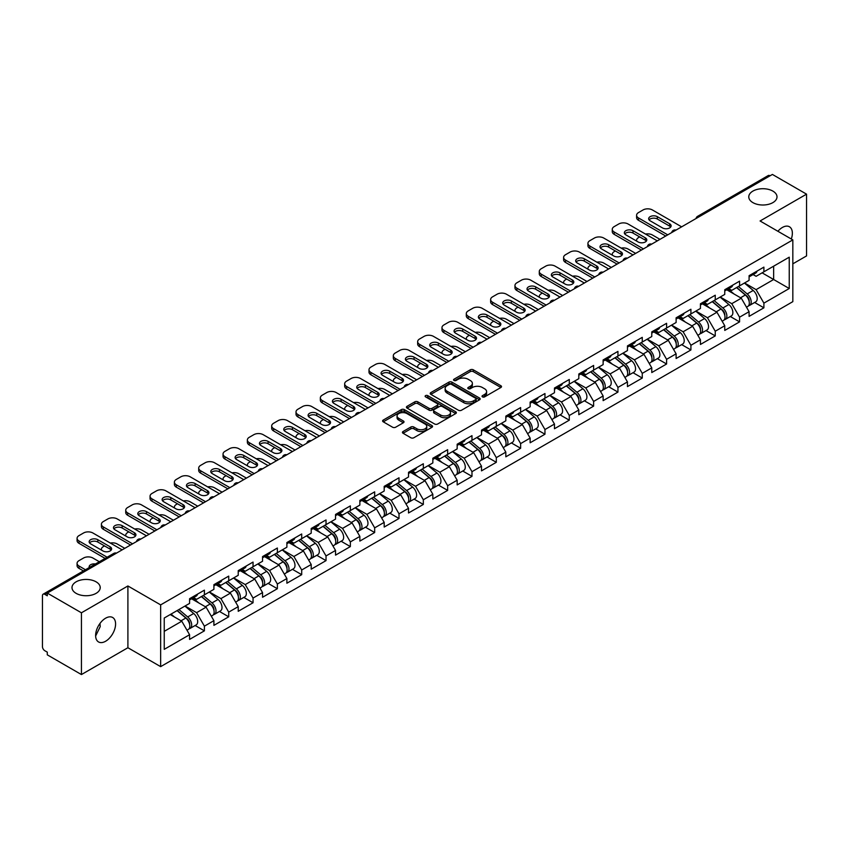 <?xml version="1.0" encoding="UTF-8"?>
<svg xmlns="http://www.w3.org/2000/svg" width="849" height="849" viewBox="0 0 849 849"><rect width="100%" height="100%" fill="white"/><g stroke="black" fill="none" stroke-linecap="round" stroke-linejoin="round"><path stroke-width="1.27" d="M752.904 202.624A14.115 8.15 180 0 1 748.776 196.862A14.115 8.15 180 0 1 757.488 189.327A14.115 8.15 180 0 1 772.866 191.099A14.115 8.15 180 0 1 777.005 196.862A14.115 8.15 180 0 1 768.292 204.386A14.115 8.15 180 0 1 752.904 202.624M76.134 593.355A14.115 8.15 180 0 1 71.995 587.593A14.115 8.15 180 0 1 80.708 580.058A14.115 8.15 180 0 1 96.096 581.83A14.115 8.15 180 0 1 100.224 587.593A14.115 8.15 180 0 1 91.512 595.117A14.115 8.15 180 0 1 76.134 593.355M482.476 396.886A1.518 0.87 0 0 0 484.62 396.886L500.878 387.494A2.165 1.252 0 0 0 501.515 386.613A2.165 1.252 0 0 0 500.878 385.733L473.328 369.824A2.165 1.252 0 0 0 470.272 369.824L454.003 379.216A1.518 0.87 0 0 0 453.557 379.832A1.518 0.87 0 0 0 454.003 380.448A1.518 0.87 0 0 0 456.146 380.448L458.248 379.238A6.93 4.001 0 0 1 468.054 379.238L470.346 380.564A6.93 4.001 0 0 1 472.373 383.387A6.93 4.001 0 0 1 470.346 386.221L468.245 387.431A1.518 0.87 0 0 0 467.799 388.046A1.518 0.87 0 0 0 468.245 388.672A1.518 0.87 0 0 0 470.378 388.672L472.49 387.452A6.93 4.001 0 0 1 482.285 387.452L484.577 388.778A6.93 4.001 0 0 1 486.604 391.601A6.93 4.001 0 0 1 484.577 394.435L482.476 395.645A1.518 0.87 0 0 0 482.03 396.271A1.518 0.87 0 0 0 482.476 396.886L482.476 395.645M99.98 623.453L100.224 626.615L95.64 635.997M105.605 618.199A14.115 8.15 -60 0 1 112.662 617.499A14.115 8.15 -60 0 1 114.827 628.812A14.115 8.15 -60 0 1 105.605 641.25A14.115 8.15 -60 0 1 98.548 641.95A14.115 8.15 -60 0 1 96.383 630.637A14.115 8.15 -60 0 1 105.605 618.199M777.907 231.278A14.115 8.15 -60 0 1 782.375 227.468A14.115 8.15 -60 0 1 789.432 226.768A14.115 8.15 -60 0 1 791.3 239.015M403.073 431.504A2.165 1.252 0 0 0 402.437 432.385A2.165 1.252 0 0 0 403.073 433.277L410.799 437.734A2.165 1.252 0 0 0 413.866 437.734L431.929 427.312A2.165 1.252 0 0 0 432.555 426.421A2.165 1.252 0 0 0 431.929 425.54L404.379 409.632A2.165 1.252 0 0 0 401.312 409.632L383.249 420.064A2.165 1.252 0 0 0 382.612 420.945A2.165 1.252 0 0 0 383.249 421.826L392.588 427.217A2.165 1.252 0 0 0 395.645 427.217L403.381 422.76A2.165 1.252 0 0 0 404.018 421.868A2.165 1.252 0 0 0 403.381 420.987L398.754 418.313A5.794 3.343 0 0 1 397.056 415.957A5.794 3.343 0 0 1 400.632 412.869A5.794 3.343 0 0 1 406.936 413.59L425.073 424.065A5.794 3.343 0 0 1 426.771 426.421A5.794 3.343 0 0 1 423.195 429.509A5.794 3.343 0 0 1 416.891 428.787L413.866 427.047A2.165 1.252 0 0 0 410.799 427.047L403.073 431.504L403.073 433.277M127.902 585.969L81.43 612.798L47.289 593.08L772.399 174.438L806.55 194.156L760.078 220.984L792.828 239.896L160.652 604.881L127.902 585.969L127.902 647.734L160.652 666.635L160.652 604.881M458.407 410.247A2.165 1.252 0 0 0 461.463 410.247L479.526 399.826A2.165 1.252 0 0 0 480.163 398.945A2.165 1.252 0 0 0 479.526 398.054L451.976 382.146A2.165 1.252 0 0 0 448.919 382.146L430.857 392.578A2.165 1.252 0 0 0 430.22 393.458A2.165 1.252 0 0 0 430.857 394.35L458.407 410.247M426.177 397.215A1.518 0.87 0 0 1 427.716 397.428L455.701 413.58L437.67 423.991A2.165 1.252 0 0 1 434.603 423.991L407.053 408.082L407.053 406.321A2.165 1.252 0 0 0 406.416 407.202A2.165 1.252 0 0 0 407.053 408.082M407.053 406.321L414.779 401.853A2.165 1.252 0 0 1 417.846 401.853L429.021 408.305A2.165 1.252 0 0 0 432.077 408.305L437.203 405.344A2.165 1.252 0 0 0 437.84 404.464A2.165 1.252 0 0 0 437.203 403.583L425.572 396.865A1.518 0.87 0 0 1 425.126 396.25A1.518 0.87 0 0 1 426.06 395.432A1.518 0.87 0 0 1 427.716 395.623L455.722 411.797A2.165 1.252 0 0 1 456.359 412.678A2.165 1.252 0 0 1 455.722 413.569L455.722 411.797M160.652 666.635L792.828 301.65L792.828 239.896M195.143 625.511L204.397 630.849L204.397 626.169L196.597 612.66L185.061 606.006M204.397 630.849L189.582 639.403L189.582 634.723L164.239 649.347L164.239 618.019L189.582 603.395L189.582 598.704L204.397 590.151L204.397 594.841L213.906 589.344L213.906 584.664L228.721 576.11L228.721 580.79L238.229 575.304L238.229 570.624L253.044 562.07L253.044 566.75L262.553 561.253L262.553 556.573L277.368 548.019L277.368 552.699L286.888 547.212L286.888 542.532L301.703 533.979L301.703 538.659L311.212 533.161L311.212 528.481L326.027 519.928L326.027 524.618L335.535 519.121L335.535 514.441L350.35 505.887L350.35 510.567L359.859 505.081L359.859 500.401L374.674 491.847L374.674 496.527L384.194 491.03L384.194 486.35L399.009 477.796L399.009 482.476L408.518 476.989L408.518 472.309L423.333 463.756L423.333 468.436L432.841 462.938L432.841 458.258L447.656 449.705L447.656 454.385L457.165 448.898L457.165 444.218L471.98 435.664L471.98 440.344L481.5 434.858L481.5 430.167L496.315 421.624L496.315 426.304L505.824 420.807L505.824 416.127L520.639 407.573L520.639 412.253L530.147 406.767L530.147 402.086L544.962 393.533L544.962 398.213L554.471 392.716L554.471 388.035L569.286 379.482L569.286 384.162L578.806 378.675L578.806 373.995L593.621 365.441L593.621 370.122L603.13 364.624L603.13 359.944L617.945 351.39L617.945 356.081L627.453 350.584L627.453 345.904L642.269 337.35L642.269 342.03L651.777 336.544L651.777 331.863L666.592 323.31L666.592 327.99L676.112 322.493L676.112 317.813L690.916 309.259L690.916 313.939L700.436 308.452L700.436 303.772L715.251 295.219L715.251 299.899L724.759 294.401L724.759 289.721L739.575 281.168L739.575 285.848L749.083 280.361L749.083 275.681L763.898 267.127L763.898 271.807L789.241 257.183L789.241 288.511L763.898 303.135L756.109 289.636L744.562 282.972M754.644 302.477L763.898 307.816L763.898 303.135M763.898 307.816L749.083 316.369L749.083 311.689L739.575 317.186L731.774 303.677L720.239 297.012M730.32 316.528L739.575 321.867L739.575 317.186M739.575 321.867L724.759 330.42L724.759 325.74L715.251 331.227L707.45 317.728L695.915 311.063M705.997 330.569L715.251 335.907L715.251 331.227M715.251 335.907L700.436 344.461L700.436 339.78L690.916 345.278L683.127 331.768L671.58 325.103M681.673 344.609L690.916 349.958L690.916 345.278M690.916 349.958L676.112 358.511L676.112 353.831L666.592 359.318L658.803 345.808L647.256 339.154M657.338 358.66L666.592 363.998L666.592 359.318M666.592 363.998L651.777 372.552L651.777 367.872L642.269 373.358L634.468 359.859L622.933 353.195M633.014 372.7L642.269 378.049L642.269 373.358M642.269 378.049L627.453 386.603L627.453 381.912L617.945 387.409L610.144 373.9L598.609 367.246M608.691 386.751L617.945 392.089L617.945 387.409M617.945 392.089L603.13 400.643L603.13 395.963L593.621 401.45L585.821 387.951L574.274 381.286M584.367 400.792L593.621 406.13L593.621 401.45M593.621 406.13L578.806 414.683L578.806 410.003L569.286 415.501L561.497 401.991L549.95 395.326M560.032 414.832L569.286 420.181L569.286 415.501M569.286 420.181L554.471 428.734L554.471 424.054L544.962 429.541L537.162 416.042L525.627 409.377M535.708 428.883L544.962 434.221L544.962 429.541M544.962 434.221L530.147 442.775L530.147 438.095L520.639 443.592L512.838 430.082L501.303 423.418M511.385 442.923L520.639 448.272L520.639 443.592M520.639 448.272L505.824 456.826L505.824 452.135L496.315 457.632L488.515 444.123L476.968 437.468M487.061 456.974L496.315 462.312L496.315 457.632M496.315 462.312L481.5 470.866L481.5 466.186L471.98 471.673L464.191 458.173L452.644 451.509M462.726 471.015L471.98 476.353L471.98 471.673M471.98 476.353L457.165 484.906L457.165 480.226L447.656 485.724L439.856 472.214L428.321 465.549M438.402 485.066L447.656 490.404L447.656 485.724M447.656 490.404L432.841 498.957L432.841 494.277L423.333 499.764L415.532 486.265L403.997 479.6M414.079 499.106L423.333 504.444L423.333 499.764M423.333 504.444L408.518 512.998L408.518 508.318L399.009 513.815L391.209 500.305L379.662 493.64M389.755 513.146L399.009 518.495L399.009 513.815M399.009 518.495L384.194 527.049L384.194 522.368L374.674 527.855L366.885 514.345L355.338 507.691M365.431 527.197L374.674 532.535L374.674 527.855M374.674 532.535L359.859 541.089L359.859 536.409L350.35 541.895L342.55 528.396L331.014 521.732M341.096 541.238L350.35 546.586L350.35 541.895M350.35 546.586L335.535 555.129L335.535 550.449L326.027 555.946L318.226 542.437L306.691 535.783M316.773 555.288L326.027 560.627L326.027 555.946M326.027 560.627L311.212 569.18L311.212 564.5L301.703 569.987L293.903 556.488L282.367 549.823M292.449 569.329L301.703 574.667L301.703 569.987M301.703 574.667L286.888 583.221L286.888 578.54L277.368 584.038L269.579 570.528L258.032 563.863M268.125 583.369L277.368 588.718L277.368 584.038M277.368 588.718L262.553 597.271L262.553 592.591L253.044 598.078L245.244 584.579L233.708 577.914M243.79 597.42L253.044 602.758L253.044 598.078M253.044 602.758L238.229 611.312L238.229 606.632L228.721 612.118L220.92 598.619L209.385 591.955M219.467 611.46L228.721 616.809L228.721 612.118M228.721 616.809L213.906 625.363L213.906 620.672L204.397 626.169M193.583 597.6L196.597 599.341L204.397 594.841M196.597 612.66L206.105 607.173L191.556 598.768M213.906 620.672L206.105 607.173M217.906 583.55L220.92 585.29L228.721 580.79M220.92 598.619L230.429 593.122L215.879 584.728M238.229 606.632L230.429 593.122M242.23 569.509L245.244 571.25L253.044 566.75M245.244 584.579L254.764 579.082L240.203 570.677M262.553 592.591L254.764 579.082M266.565 555.469L269.579 557.209L277.368 552.699M269.579 570.528L279.088 565.041L264.538 556.636M286.888 578.54L279.088 565.041M290.889 541.418L293.903 543.158L301.703 538.659M293.903 556.488L303.411 550.99L288.862 542.585M311.212 564.5L303.411 550.99M315.212 527.378L318.226 529.118L326.027 524.618M318.226 542.437L327.735 536.95L313.185 528.545M335.535 550.449L327.735 536.95M339.536 513.327L342.55 515.067L350.35 510.567M342.55 528.396L352.07 522.899L337.509 514.505M359.859 536.409L352.07 522.899M363.871 499.286L366.885 501.027L374.674 496.527M366.885 514.345L376.394 508.859L361.844 500.454M384.194 522.368L376.394 508.859M388.195 485.235L391.209 486.976L399.009 482.476M391.209 500.305L400.717 494.818L386.168 486.413M408.518 508.318L400.717 494.818M412.518 471.195L415.532 472.935L423.333 468.436M415.532 486.265L425.041 480.767L410.492 472.362M432.841 494.277L425.041 480.767M436.842 457.155L439.856 458.895L447.656 454.385M439.856 472.214L449.376 466.727L434.815 458.322M457.165 480.226L449.376 466.727M461.177 443.104L464.191 444.844L471.98 440.344M464.191 458.173L473.7 452.676L459.15 444.282M481.5 466.186L473.7 452.676M485.501 429.063L488.515 430.804L496.315 426.304M488.515 444.123L498.023 438.636L483.474 430.231M505.824 452.135L498.023 438.636M509.825 415.012L512.838 416.753L520.639 412.253M512.838 430.082L522.347 424.585L507.798 416.19M530.147 438.095L522.347 424.585M534.148 400.972L537.162 402.713L544.962 398.213M537.162 416.042L546.682 410.545L532.121 402.139M554.471 424.054L546.682 410.545M558.483 386.932L561.497 388.672L569.286 384.162M561.497 401.991L571.006 396.504L556.445 388.099M578.806 410.003L571.006 396.504M582.807 372.881L585.821 374.621L593.621 370.122M585.821 387.951L595.329 382.453L580.78 374.048M603.13 395.963L595.329 382.453M607.131 358.84L610.144 360.581L617.945 356.081M610.144 373.9L619.653 368.413L605.104 360.008M627.453 381.912L619.653 368.413M631.454 344.79L634.468 346.53L642.269 342.03M634.468 359.859L643.988 354.362L629.427 345.968M651.777 367.872L643.988 354.362M655.789 330.749L658.803 332.49L666.592 327.99M658.803 345.808L668.312 340.322L653.751 331.917M676.112 353.831L668.312 340.322M680.113 316.709L683.127 318.449L690.916 313.939M683.127 331.768L692.635 326.281L678.086 317.876M700.436 339.78L692.635 326.281M704.437 302.658L707.45 304.398L715.251 299.899M707.45 317.728L716.959 312.23L702.41 303.825M724.759 325.74L716.959 312.23M728.76 288.618L731.774 290.358L739.575 285.848M731.774 303.677L741.294 298.19L726.733 289.785M749.083 311.689L741.294 298.19M770.064 175.785L699.417 216.569M698.419 217.153A3.311 1.91 120 0 1 699.268 216.484A3.311 1.91 60 0 0 697.613 216.325L768.249 175.541A3.311 1.91 60 0 1 769.905 175.701M753.084 274.567L756.109 276.307L763.898 271.807M756.109 289.636L773.651 279.501L773.651 266.183L789.241 257.183M762.105 272.847L789.241 288.511M792.828 263.837L806.55 255.92L806.55 194.156M81.43 612.798L81.43 674.562L47.289 654.844L47.289 652.138L44.785 650.705A3.311 1.91 -120 0 1 42.45 646.651L42.45 595.69A3.311 1.91 -120 0 1 43.14 594.183A3.311 1.91 -120 0 1 44.785 594.342L47.289 595.786L47.289 593.08M81.43 674.562L127.902 647.734M164.239 631.348L181.782 621.213L170.246 614.559M189.582 634.723L181.782 621.213M483.081 397.099L484.577 396.239A6.93 4.001 0 0 0 486.604 393.405L486.604 391.601M472.373 383.387L472.373 385.191A6.93 4.001 0 0 1 470.346 388.014L468.85 388.884M500.878 385.733L500.878 387.494L473.328 371.629A2.165 1.252 0 0 0 470.272 371.629L454.608 380.66M479.526 398.054L479.526 399.826L451.976 383.95A2.165 1.252 0 0 0 448.919 383.95L430.878 394.361L430.857 392.578M475.705 399.561A1.518 0.87 0 0 0 476.151 398.945A1.518 0.87 0 0 0 475.705 398.319L451.519 384.364A1.518 0.87 0 0 0 449.376 384.364L447.158 385.637A6.93 4.001 0 0 0 445.131 388.471A6.93 4.001 0 0 0 447.158 391.293L463.681 400.845A6.93 4.001 0 0 0 473.487 400.845L475.705 399.561L475.705 401.365A1.518 0.87 0 0 0 476.151 400.739L476.151 398.945M445.131 388.471L445.131 390.275A6.93 4.001 0 0 0 447.158 393.098L447.158 391.293M475.705 401.365L473.487 402.638A6.93 4.001 0 0 1 463.681 402.638L447.158 393.098M407.085 408.104L414.779 403.657L414.779 401.853M437.84 404.464L437.84 406.268A2.165 1.252 0 0 1 437.203 407.149L432.077 410.109A2.165 1.252 0 0 1 429.021 410.109L417.846 403.657A2.165 1.252 0 0 0 414.779 403.657M440.61 415.002A5.794 3.343 0 0 0 446.924 415.723A5.794 3.343 0 0 0 450.501 412.635A5.794 3.343 0 0 0 448.803 410.279L442.414 406.586A2.165 1.252 0 0 0 439.347 406.586L434.221 409.547A2.165 1.252 0 0 0 433.584 410.428A2.165 1.252 0 0 0 434.221 411.309L440.61 415.002L440.61 416.806A5.794 3.343 0 0 0 446.924 417.528A5.794 3.343 0 0 0 450.501 414.439L450.501 412.635M433.584 410.428L433.584 412.232A2.165 1.252 0 0 0 434.221 413.113L434.221 411.309M440.61 416.806L434.221 413.113M426.771 426.421L426.771 428.225A5.794 3.343 0 0 1 423.195 431.313A5.794 3.343 0 0 1 416.891 430.592L413.866 428.841A2.165 1.252 0 0 0 410.799 428.841L403.105 433.287M397.056 415.957L397.056 417.75A5.794 3.343 0 0 0 398.754 420.117L398.754 418.313M403.349 422.77L398.754 420.117M431.897 427.323L404.379 411.436A2.165 1.252 0 0 0 401.312 411.436L383.281 421.847L383.249 420.064M747.226 296.397L746.144 295.77M748.627 305.672A7.28 4.203 -120 0 0 749.688 305.343A7.28 4.203 -120 0 0 750.994 300.259A7.28 4.203 -120 0 0 747.205 293.924L738.428 286.516M749.688 305.343L755.684 301.883A7.28 4.203 -120 0 0 757 296.789A7.28 4.203 -120 0 0 753.201 290.454L744.424 283.046M736.73 287.493L746.749 295.94A4.415 2.547 60 0 1 749.126 301.374M659.97 239.354L652.403 234.982A6.612 3.821 0 0 0 645.537 234.08M639.7 236.924L638.522 237.593A6.612 3.821 0 0 0 636.591 240.299A6.612 3.821 0 0 0 636.761 241.169M746.483 307.189L747.81 306.425A7.28 4.203 -120 0 0 749.126 301.342A7.28 4.203 -120 0 0 745.326 294.996L736.55 287.599M734.024 293.987L728.102 289M649.082 219.902A5.073 2.929 180 0 1 657.317 219.01L669.638 226.121A5.073 2.929 180 0 1 670.699 227.023M665.733 236.022L638.522 220.315A6.612 3.821 180 0 1 636.591 217.609L636.591 215.264A6.612 3.821 0 0 0 638.522 217.97L638.522 220.315M751.036 274.556A7.28 4.203 60 0 1 749.688 276.53A7.28 4.203 60 0 1 749.083 276.785M757.043 271.086A7.28 4.203 60 0 1 755.684 273.07L749.688 276.53M636.591 215.264A6.612 3.821 0 0 1 638.522 212.568L643.043 209.958A6.612 3.821 0 0 1 652.403 209.958L681.641 226.842M667.76 234.855L638.522 217.97M657.317 216.665L669.638 223.775A5.073 2.929 180 0 1 671.124 225.845A5.073 2.929 180 0 1 667.993 228.551A5.073 2.929 180 0 1 662.464 227.914L650.143 220.804A5.073 2.929 180 0 1 648.657 218.734A5.073 2.929 180 0 1 651.788 216.028A5.073 2.929 180 0 1 657.317 216.665L657.317 219.01M722.902 310.437L721.809 309.811M724.303 319.723A7.28 4.203 -120 0 0 725.354 319.394A7.28 4.203 -120 0 0 726.67 314.3A7.28 4.203 -120 0 0 722.881 307.964L714.105 300.557M725.354 319.394L731.36 315.924A7.28 4.203 -120 0 0 732.666 310.84A7.28 4.203 -120 0 0 728.877 304.494L720.101 297.097M712.407 301.533L722.425 309.981A4.415 2.547 60 0 1 724.802 315.414M635.636 253.395L628.08 249.033A6.612 3.821 0 0 0 621.213 248.131M615.366 250.964L614.198 251.644A6.612 3.821 0 0 0 612.267 254.339A6.612 3.821 0 0 0 612.437 255.22M722.159 321.24L723.486 320.466A7.28 4.203 -120 0 0 724.791 315.382A7.28 4.203 -120 0 0 721.003 309.047L712.226 301.639M709.7 308.038L703.779 303.04M698.578 324.488L697.485 323.851M699.969 333.763A7.28 4.203 -120 0 0 701.03 333.434A7.28 4.203 -120 0 0 702.335 328.351A7.28 4.203 -120 0 0 698.547 322.015L689.77 314.608M701.03 333.434L707.037 329.964A7.28 4.203 -120 0 0 708.342 324.88A7.28 4.203 -120 0 0 704.553 318.545L695.777 311.137M688.083 315.584L698.09 324.031A4.415 2.547 60 0 1 700.478 329.465M611.312 267.446L603.756 263.073A6.612 3.821 0 0 0 596.889 262.171M591.042 265.015L589.875 265.684A6.612 3.821 0 0 0 587.933 268.39A6.612 3.821 0 0 0 588.113 269.26M697.836 335.281L699.162 334.517A7.28 4.203 -120 0 0 700.467 329.433A7.28 4.203 -120 0 0 696.679 323.087L687.902 315.69M685.376 322.079L679.444 317.08M674.255 338.528L673.161 337.902M675.645 347.803A7.28 4.203 -120 0 0 676.706 347.474A7.28 4.203 -120 0 0 678.011 342.391A7.28 4.203 -120 0 0 674.223 336.055L665.446 328.648M676.706 347.474L682.713 344.015A7.28 4.203 -120 0 0 684.018 338.931A7.28 4.203 -120 0 0 680.229 332.585L671.453 325.188M663.759 329.624L673.766 338.072A4.415 2.547 60 0 1 676.144 343.505M586.988 281.486L579.421 277.124A6.612 3.821 0 0 0 572.555 276.212M566.718 279.056L565.551 279.735A6.612 3.821 0 0 0 563.609 282.43A6.612 3.821 0 0 0 563.789 283.301M673.512 349.321L674.838 348.557A7.28 4.203 -120 0 0 676.144 343.474A7.28 4.203 -120 0 0 672.355 337.138L663.578 329.73M661.042 336.13L655.12 331.131M649.92 352.579L648.838 351.942M651.321 361.854A7.28 4.203 -120 0 0 652.382 361.525A7.28 4.203 -120 0 0 653.688 356.442A7.28 4.203 -120 0 0 649.899 350.096L641.122 342.699M652.382 361.525L658.378 358.055A7.28 4.203 -120 0 0 659.694 352.972A7.28 4.203 -120 0 0 655.895 346.636L647.129 339.229M639.424 343.675L649.443 352.112A4.415 2.547 60 0 1 651.82 357.556M562.664 295.526L555.097 291.165A6.612 3.821 0 0 0 548.231 290.262M542.394 293.096L541.216 293.775A6.612 3.821 0 0 0 539.285 296.481A6.612 3.821 0 0 0 539.455 297.352M649.177 363.372L650.504 362.608A7.28 4.203 -120 0 0 651.82 357.525A7.28 4.203 -120 0 0 648.02 351.178L639.244 343.771M636.718 350.17L630.796 345.172M625.596 366.619L624.503 365.993M626.997 375.895A7.28 4.203 -120 0 0 628.048 375.566A7.28 4.203 -120 0 0 629.364 370.482A7.28 4.203 -120 0 0 625.575 364.147L616.799 356.739M628.048 375.566L634.054 372.106A7.28 4.203 -120 0 0 635.36 367.023A7.28 4.203 -120 0 0 631.571 360.676L622.795 353.269M615.101 357.716L625.119 366.163A4.415 2.547 60 0 1 627.496 371.597M538.33 309.577L530.774 305.205A6.612 3.821 0 0 0 523.907 304.303M518.06 307.147L516.892 307.816A6.612 3.821 0 0 0 514.961 310.522A6.612 3.821 0 0 0 515.131 311.392M624.853 377.412L626.18 376.648A7.28 4.203 -120 0 0 627.485 371.565A7.28 4.203 -120 0 0 623.697 365.229L614.92 357.822M612.394 364.221L606.473 359.223M624.758 233.953A5.073 2.929 180 0 1 632.993 233.05L645.314 240.161A5.073 2.929 180 0 1 646.376 241.063M641.409 250.062L614.198 234.356A6.612 3.821 180 0 1 612.267 231.65L612.267 229.315A6.612 3.821 0 0 0 614.198 232.01L614.198 234.356M726.712 288.596A7.28 4.203 60 0 1 725.354 290.581A7.28 4.203 60 0 1 724.759 290.825M732.719 285.126A7.28 4.203 60 0 1 731.36 287.111L725.354 290.581M612.267 229.315A6.612 3.821 0 0 1 614.198 226.609L618.719 223.998A6.612 3.821 0 0 1 628.08 223.998L657.317 240.883M643.436 248.895L614.198 232.01M632.993 230.705L645.314 237.826A5.073 2.929 180 0 1 646.8 239.896A5.073 2.929 180 0 1 643.659 242.602A5.073 2.929 180 0 1 638.14 241.965L625.819 234.855A5.073 2.929 180 0 1 624.333 232.785A5.073 2.929 180 0 1 627.464 230.079A5.073 2.929 180 0 1 632.993 230.705L632.993 233.05M600.423 247.993A5.073 2.929 180 0 1 608.659 247.091L620.98 254.212A5.073 2.929 180 0 1 622.041 255.103M617.085 264.113L589.875 248.396A6.612 3.821 180 0 1 587.933 245.701L587.933 243.355A6.612 3.821 0 0 0 589.875 246.061L589.875 248.396M702.388 302.637A7.28 4.203 60 0 1 701.03 304.621A7.28 4.203 60 0 1 700.436 304.876M708.395 299.177A7.28 4.203 60 0 1 707.037 301.162L701.03 304.621M587.933 243.355A6.612 3.821 0 0 1 589.875 240.66L594.396 238.049A6.612 3.821 0 0 1 603.756 238.049L632.993 254.923M619.112 262.935L589.875 246.061M608.659 244.756L620.98 251.866A5.073 2.929 180 0 1 622.466 253.936A5.073 2.929 180 0 1 619.335 256.642A5.073 2.929 180 0 1 613.806 256.005L601.495 248.895A5.073 2.929 180 0 1 600.01 246.826A5.073 2.929 180 0 1 603.14 244.119A5.073 2.929 180 0 1 608.659 244.756L608.659 247.091M576.1 262.044A5.073 2.929 180 0 1 584.335 261.142L596.656 268.252A5.073 2.929 180 0 1 597.717 269.154M592.761 278.154L565.551 262.447A6.612 3.821 180 0 1 563.609 259.741L563.609 257.406A6.612 3.821 0 0 0 565.551 260.102L565.551 262.447M678.064 316.688A7.28 4.203 60 0 1 676.706 318.672A7.28 4.203 60 0 1 676.112 318.916M684.061 313.217A7.28 4.203 60 0 1 682.713 315.202L676.706 318.672M563.609 257.406A6.612 3.821 0 0 1 565.551 254.7L570.072 252.089A6.612 3.821 0 0 1 579.421 252.089L608.659 268.974M594.788 276.986L565.551 260.102M584.335 258.796L596.656 265.907A5.073 2.929 180 0 1 598.142 267.987A5.073 2.929 180 0 1 595.011 270.682A5.073 2.929 180 0 1 589.482 270.056L577.161 262.935A5.073 2.929 180 0 1 575.675 260.866A5.073 2.929 180 0 1 578.806 258.16A5.073 2.929 180 0 1 584.335 258.796L584.335 261.142M551.776 276.084A5.073 2.929 180 0 1 560.011 275.182L572.332 282.293A5.073 2.929 180 0 1 573.393 283.195M568.427 292.205L541.216 276.487A6.612 3.821 180 0 1 539.285 273.792L539.285 271.447A6.612 3.821 0 0 0 541.216 274.153L541.216 276.487M653.73 330.728A7.28 4.203 60 0 1 652.382 332.712A7.28 4.203 60 0 1 651.777 332.957M659.737 327.268A7.28 4.203 60 0 1 658.378 329.253L652.382 332.712M539.285 271.447A6.612 3.821 0 0 1 541.216 268.751L545.737 266.14A6.612 3.821 0 0 1 555.097 266.14L584.335 283.014M570.454 291.027L541.216 274.153M560.011 272.847L572.332 279.958A5.073 2.929 180 0 1 573.818 282.027A5.073 2.929 180 0 1 570.687 284.733A5.073 2.929 180 0 1 565.158 284.097L552.837 276.986A5.073 2.929 180 0 1 551.351 274.917A5.073 2.929 180 0 1 554.482 272.211A5.073 2.929 180 0 1 560.011 272.847L560.011 275.182M527.452 290.125A5.073 2.929 180 0 1 535.687 289.233L548.008 296.343A5.073 2.929 180 0 1 549.07 297.246M544.103 306.245L516.892 290.538A6.612 3.821 180 0 1 514.961 287.832L514.961 285.497A6.612 3.821 0 0 0 516.892 288.193L516.892 290.538M629.406 344.779A7.28 4.203 60 0 1 628.048 346.763A7.28 4.203 60 0 1 627.453 347.008M635.413 341.309A7.28 4.203 60 0 1 634.054 343.293L628.048 346.763M514.961 285.497A6.612 3.821 0 0 1 516.892 282.791L521.413 280.181A6.612 3.821 0 0 1 530.774 280.181L560.011 297.065M546.13 305.078L516.892 288.193M535.687 286.888L548.008 293.998A5.073 2.929 180 0 1 549.494 296.068A5.073 2.929 180 0 1 546.353 298.774A5.073 2.929 180 0 1 540.834 298.137L528.513 291.027A5.073 2.929 180 0 1 527.027 288.957A5.073 2.929 180 0 1 530.158 286.251A5.073 2.929 180 0 1 535.687 286.888L535.687 289.233M601.272 380.66L600.179 380.034M602.663 389.946A7.28 4.203 -120 0 0 603.724 389.617A7.28 4.203 -120 0 0 605.029 384.533A7.28 4.203 -120 0 0 601.241 378.187L592.464 370.78M603.724 389.617L609.731 386.146A7.28 4.203 -120 0 0 611.036 381.063A7.28 4.203 -120 0 0 607.247 374.727L598.471 367.32M590.777 371.756L600.784 380.203A4.415 2.547 60 0 1 603.172 385.637M514.006 323.618L506.45 319.256A6.612 3.821 0 0 0 499.583 318.354M493.736 321.187L492.569 321.867A6.612 3.821 0 0 0 490.626 324.562A6.612 3.821 0 0 0 490.807 325.443M600.53 391.463L601.856 390.699A7.28 4.203 -120 0 0 603.161 385.605A7.28 4.203 -120 0 0 599.373 379.27L590.596 371.862M588.07 378.261L582.138 373.263M503.117 304.175A5.073 2.929 180 0 1 511.353 303.273L523.674 310.384A5.073 2.929 180 0 1 524.735 311.286M519.779 320.285L492.569 304.579A6.612 3.821 180 0 1 490.626 301.883L490.626 299.538A6.612 3.821 0 0 0 492.569 302.233L492.569 304.579M605.082 358.819A7.28 4.203 60 0 1 603.724 360.804A7.28 4.203 60 0 1 603.13 361.048M611.089 355.36A7.28 4.203 60 0 1 609.731 357.333L603.724 360.804M490.626 299.538A6.612 3.821 0 0 1 492.569 296.832L497.089 294.221A6.612 3.821 0 0 1 506.45 294.221L535.687 311.105M521.806 319.118L492.569 302.233M511.353 300.928L523.674 308.049A5.073 2.929 180 0 1 525.16 310.118A5.073 2.929 180 0 1 522.029 312.825A5.073 2.929 180 0 1 516.5 312.188L504.189 305.078A5.073 2.929 180 0 1 502.704 303.008A5.073 2.929 180 0 1 505.834 300.302A5.073 2.929 180 0 1 511.353 300.928L511.353 303.273M576.949 394.711L575.855 394.074M578.339 403.986A7.28 4.203 -120 0 0 579.4 403.657A7.28 4.203 -120 0 0 580.705 398.574A7.28 4.203 -120 0 0 576.917 392.238L568.14 384.83M579.4 403.657L585.407 400.197A7.28 4.203 -120 0 0 586.712 395.103A7.28 4.203 -120 0 0 582.923 388.768L574.147 381.36M566.453 385.807L576.46 394.254A4.415 2.547 60 0 1 578.838 399.688M489.682 337.669L482.115 333.296A6.612 3.821 0 0 0 475.249 332.394M469.412 335.238L468.245 335.907A6.612 3.821 0 0 0 466.303 338.613A6.612 3.821 0 0 0 466.483 339.483M576.206 405.504L577.532 404.74A7.28 4.203 -120 0 0 578.838 399.656A7.28 4.203 -120 0 0 575.049 393.31L566.272 385.913M563.736 392.302L557.814 387.314M478.794 318.216A5.073 2.929 180 0 1 487.029 317.314L499.35 324.435A5.073 2.929 180 0 1 500.411 325.326M495.455 334.336L468.245 318.619A6.612 3.821 180 0 1 466.303 315.924L466.303 313.578A6.612 3.821 0 0 0 468.245 316.284L468.245 318.619M580.758 372.87A7.28 4.203 60 0 1 579.4 374.844A7.28 4.203 60 0 1 578.806 375.099M586.755 369.4A7.28 4.203 60 0 1 585.407 371.384L579.4 374.844M466.303 313.578A6.612 3.821 0 0 1 468.245 310.883L472.766 308.272A6.612 3.821 0 0 1 482.115 308.272L511.353 325.156M497.482 333.169L468.245 316.284M487.029 314.979L499.35 322.089A5.073 2.929 180 0 1 500.836 324.159A5.073 2.929 180 0 1 497.705 326.865A5.073 2.929 180 0 1 492.176 326.228L479.855 319.118A5.073 2.929 180 0 1 478.369 317.048A5.073 2.929 180 0 1 481.5 314.342A5.073 2.929 180 0 1 487.029 314.979L487.029 317.314M552.614 408.751L551.532 408.125M554.015 418.026A7.28 4.203 -120 0 0 555.076 417.708A7.28 4.203 -120 0 0 556.382 412.614A7.28 4.203 -120 0 0 552.593 406.278L543.816 398.871M555.076 417.708L561.072 414.238A7.28 4.203 -120 0 0 562.388 409.154A7.28 4.203 -120 0 0 558.6 402.808L549.823 395.411M542.129 399.847L552.137 408.295A4.415 2.547 60 0 1 554.514 413.728M465.358 351.709L457.791 347.347A6.612 3.821 0 0 0 450.925 346.445M445.088 349.279L443.91 349.958A6.612 3.821 0 0 0 441.979 352.653A6.612 3.821 0 0 0 442.149 353.524M551.871 419.544L553.198 418.78A7.28 4.203 -120 0 0 554.514 413.696A7.28 4.203 -120 0 0 550.714 407.361L541.938 399.953M539.412 406.353L533.49 401.354M454.47 332.267A5.073 2.929 180 0 1 462.705 331.365L475.026 338.475A5.073 2.929 180 0 1 476.087 339.377M471.121 348.377L443.91 332.67A6.612 3.821 180 0 1 441.979 329.964L441.979 327.629A6.612 3.821 0 0 0 443.91 330.325L443.91 332.67M556.424 386.911A7.28 4.203 60 0 1 555.076 388.895A7.28 4.203 60 0 1 554.471 389.139M562.431 383.44A7.28 4.203 60 0 1 561.072 385.425L555.076 388.895M441.979 327.629A6.612 3.821 0 0 1 443.91 324.923L448.442 322.312A6.612 3.821 0 0 1 457.791 322.312L487.029 339.197M473.148 347.209L443.91 330.325M462.705 329.019L475.026 336.13A5.073 2.929 180 0 1 476.512 338.21A5.073 2.929 180 0 1 473.381 340.916A5.073 2.929 180 0 1 467.852 340.279L455.531 333.169A5.073 2.929 180 0 1 454.045 331.089A5.073 2.929 180 0 1 457.176 328.383A5.073 2.929 180 0 1 462.705 329.019L462.705 331.365M528.29 422.802L527.197 422.165M529.691 432.077A7.28 4.203 -120 0 0 530.742 431.748A7.28 4.203 -120 0 0 532.058 426.665A7.28 4.203 -120 0 0 528.269 420.319L519.492 412.922M530.742 431.748L536.748 428.278A7.28 4.203 -120 0 0 538.054 423.195A7.28 4.203 -120 0 0 534.265 416.859L525.489 409.451M517.794 413.898L527.813 422.346A4.415 2.547 60 0 1 530.19 427.779M441.034 365.76L433.468 361.387A6.612 3.821 0 0 0 426.601 360.485M420.754 363.33L419.586 363.998A6.612 3.821 0 0 0 417.655 366.704A6.612 3.821 0 0 0 417.825 367.575M527.547 433.595L528.874 432.831A7.28 4.203 -120 0 0 530.179 427.747A7.28 4.203 -120 0 0 526.391 421.401L517.614 414.004M515.088 420.393L509.167 415.394M430.146 346.307A5.073 2.929 180 0 1 438.381 345.405L450.702 352.515A5.073 2.929 180 0 1 451.764 353.417M446.797 362.427L419.586 346.71A6.612 3.821 180 0 1 417.655 344.015L417.655 341.669A6.612 3.821 0 0 0 419.586 344.376L419.586 346.71M532.1 400.951A7.28 4.203 60 0 1 530.742 402.935A7.28 4.203 60 0 1 530.147 403.179M538.107 397.491A7.28 4.203 60 0 1 536.748 399.476L530.742 402.935M417.655 341.669A6.612 3.821 0 0 1 419.586 338.974L424.107 336.363A6.612 3.821 0 0 1 433.468 336.363L462.705 353.237M448.824 361.25L419.586 344.376M438.381 343.07L450.702 350.181A5.073 2.929 180 0 1 452.188 352.25A5.073 2.929 180 0 1 449.057 354.956A5.073 2.929 180 0 1 443.528 354.32L431.207 347.209A5.073 2.929 180 0 1 429.721 345.14A5.073 2.929 180 0 1 432.852 342.434A5.073 2.929 180 0 1 438.381 343.07L438.381 345.405M503.966 436.842L502.873 436.216M505.367 446.118A7.28 4.203 -120 0 0 506.418 445.789A7.28 4.203 -120 0 0 507.723 440.705A7.28 4.203 -120 0 0 503.935 434.37L495.158 426.962M506.418 445.789L512.425 442.329A7.28 4.203 -120 0 0 513.73 437.246A7.28 4.203 -120 0 0 509.941 430.899L501.165 423.502M493.471 427.938L503.478 436.386A4.415 2.547 60 0 1 505.866 441.82M416.7 379.8L409.144 375.438A6.612 3.821 0 0 0 402.277 374.526M396.43 377.37L395.263 378.049A6.612 3.821 0 0 0 393.32 380.745A6.612 3.821 0 0 0 393.501 381.615M503.224 447.635L504.55 446.871A7.28 4.203 -120 0 0 505.855 441.788A7.28 4.203 -120 0 0 502.067 435.452L493.29 428.045M490.764 434.444L484.832 429.445M405.811 360.358A5.073 2.929 180 0 1 414.057 359.456L426.368 366.566A5.073 2.929 180 0 1 427.429 367.468M422.473 376.468L395.263 360.761A6.612 3.821 180 0 1 393.32 358.055L393.32 355.72A6.612 3.821 0 0 0 395.263 358.416L395.263 360.761M507.776 415.002A7.28 4.203 60 0 1 506.418 416.986A7.28 4.203 60 0 1 505.824 417.23M513.783 411.532A7.28 4.203 60 0 1 512.425 413.516L506.418 416.986M393.32 355.72A6.612 3.821 0 0 1 395.263 353.014L399.783 350.404A6.612 3.821 0 0 1 409.144 350.404L438.381 367.288M424.5 375.3L395.263 358.416M414.057 357.111L426.368 364.221A5.073 2.929 180 0 1 427.854 366.29A5.073 2.929 180 0 1 424.723 368.997A5.073 2.929 180 0 1 419.194 368.37L406.883 361.25A5.073 2.929 180 0 1 405.398 359.18A5.073 2.929 180 0 1 408.528 356.474A5.073 2.929 180 0 1 414.057 357.111L414.057 359.456M479.643 450.893L478.549 450.257M481.033 460.169A7.28 4.203 -120 0 0 482.094 459.84A7.28 4.203 -120 0 0 483.399 454.756A7.28 4.203 -120 0 0 479.611 448.41L470.834 441.013M482.094 459.84L488.101 456.369A7.28 4.203 -120 0 0 489.406 451.286A7.28 4.203 -120 0 0 485.617 444.95L476.841 437.543M469.147 441.989L479.154 450.426A4.415 2.547 60 0 1 481.542 455.86M392.376 393.84L384.809 389.479A6.612 3.821 0 0 0 377.943 388.577M372.106 391.41L370.939 392.089A6.612 3.821 0 0 0 368.997 394.785A6.612 3.821 0 0 0 369.177 395.666M478.9 461.686L480.226 460.922A7.28 4.203 -120 0 0 481.532 455.828A7.28 4.203 -120 0 0 477.743 449.492L468.966 442.085M466.43 448.484L460.508 443.486M381.488 374.398A5.073 2.929 180 0 1 389.723 373.496L402.044 380.607A5.073 2.929 180 0 1 403.105 381.509M398.149 390.508L370.939 374.802A6.612 3.821 180 0 1 368.997 372.106L368.997 369.761A6.612 3.821 0 0 0 370.939 372.467L370.939 374.802M483.452 429.042A7.28 4.203 60 0 1 482.094 431.027A7.28 4.203 60 0 1 481.5 431.271M489.449 425.582A7.28 4.203 60 0 1 488.101 427.556L482.094 431.027M368.997 369.761A6.612 3.821 0 0 1 370.939 367.065L375.46 364.454A6.612 3.821 0 0 1 384.809 364.454L414.047 381.328M400.176 389.341L370.939 372.467M389.723 371.162L402.044 378.272A5.073 2.929 180 0 1 403.53 380.341A5.073 2.929 180 0 1 400.399 383.048A5.073 2.929 180 0 1 394.87 382.411L382.549 375.3A5.073 2.929 180 0 1 381.063 373.231A5.073 2.929 180 0 1 384.194 370.525A5.073 2.929 180 0 1 389.723 371.162L389.723 373.496M455.319 464.934L454.226 464.307M456.709 474.209A7.28 4.203 -120 0 0 457.77 473.88A7.28 4.203 -120 0 0 459.076 468.797A7.28 4.203 -120 0 0 455.287 462.461L446.51 455.053M457.77 473.88L463.766 470.42A7.28 4.203 -120 0 0 465.082 465.326A7.28 4.203 -120 0 0 461.294 458.991L452.517 451.583M444.823 456.03L454.831 464.477A4.415 2.547 60 0 1 457.208 469.911M368.052 407.891L360.485 403.519A6.612 3.821 0 0 0 353.619 402.617M347.782 405.461L346.604 406.13A6.612 3.821 0 0 0 344.673 408.836A6.612 3.821 0 0 0 344.843 409.706M454.565 475.727L455.892 474.962A7.28 4.203 -120 0 0 457.208 469.879A7.28 4.203 -120 0 0 453.408 463.533L444.643 456.136M442.106 462.525L436.184 457.537M357.164 388.439A5.073 2.929 180 0 1 365.399 387.547L377.72 394.658A5.073 2.929 180 0 1 378.781 395.56M373.815 404.559L346.604 388.853A6.612 3.821 180 0 1 344.673 386.146L344.673 383.801A6.612 3.821 0 0 0 346.604 386.507L346.604 388.853M459.118 443.093A7.28 4.203 60 0 1 457.77 445.067A7.28 4.203 60 0 1 457.165 445.322M465.125 439.623A7.28 4.203 60 0 1 463.766 441.607L457.77 445.067M344.673 383.801A6.612 3.821 0 0 1 346.604 381.105L351.136 378.495A6.612 3.821 0 0 1 360.485 378.495L389.723 395.379M375.842 403.392L346.604 386.507M365.399 385.202L377.72 392.312A5.073 2.929 180 0 1 379.206 394.382A5.073 2.929 180 0 1 376.075 397.088A5.073 2.929 180 0 1 370.546 396.451L358.225 389.341A5.073 2.929 180 0 1 356.739 387.271A5.073 2.929 180 0 1 359.87 384.565A5.073 2.929 180 0 1 365.399 385.202L365.399 387.547M430.984 478.974L429.891 478.348M432.385 488.26A7.28 4.203 -120 0 0 433.436 487.931A7.28 4.203 -120 0 0 434.752 482.837A7.28 4.203 -120 0 0 430.963 476.501L422.186 469.094M433.436 487.931L439.442 484.461A7.28 4.203 -120 0 0 440.748 479.377A7.28 4.203 -120 0 0 436.959 473.031L428.183 465.634M420.488 470.07L430.507 478.518A4.415 2.547 60 0 1 432.884 483.951M343.728 421.932L336.162 417.57A6.612 3.821 0 0 0 329.295 416.668M323.448 419.502L322.28 420.181A6.612 3.821 0 0 0 320.349 422.876A6.612 3.821 0 0 0 320.519 423.757M430.241 489.777L431.568 489.003A7.28 4.203 -120 0 0 432.873 483.919A7.28 4.203 -120 0 0 429.085 477.584L420.308 470.176M417.782 476.576L411.861 471.577M332.84 402.49A5.073 2.929 180 0 1 341.075 401.588L353.396 408.698A5.073 2.929 180 0 1 354.457 409.6M349.491 418.599L322.28 402.893A6.612 3.821 180 0 1 320.349 400.187L320.349 397.852A6.612 3.821 0 0 0 322.28 400.548L322.28 402.893M434.794 457.133A7.28 4.203 60 0 1 433.436 459.118A7.28 4.203 60 0 1 432.841 459.362M440.801 453.663A7.28 4.203 60 0 1 439.442 455.648L433.436 459.118M320.349 397.852A6.612 3.821 0 0 1 322.28 395.146L326.801 392.535A6.612 3.821 0 0 1 336.162 392.535L365.399 409.42M351.518 417.432L322.28 400.548M341.075 399.242L353.396 406.363A5.073 2.929 180 0 1 354.882 408.433A5.073 2.929 180 0 1 351.751 411.139A5.073 2.929 180 0 1 346.222 410.502L333.901 403.392A5.073 2.929 180 0 1 332.415 401.312A5.073 2.929 180 0 1 335.546 398.616A5.073 2.929 180 0 1 341.075 399.242L341.075 401.588M406.66 493.025L405.567 492.388M408.061 502.3A7.28 4.203 -120 0 0 409.112 501.971A7.28 4.203 -120 0 0 410.417 496.888A7.28 4.203 -120 0 0 406.629 490.552L397.852 483.145M409.112 501.971L415.119 498.501A7.28 4.203 -120 0 0 416.424 493.418A7.28 4.203 -120 0 0 412.635 487.082L403.859 479.674M396.165 484.121L406.172 492.569A4.415 2.547 60 0 1 408.56 498.002M319.394 435.983L311.838 431.61A6.612 3.821 0 0 0 304.971 430.708M299.124 433.552L297.957 434.221A6.612 3.821 0 0 0 296.014 436.927A6.612 3.821 0 0 0 296.195 437.797M405.918 503.818L407.244 503.054A7.28 4.203 -120 0 0 408.549 497.97A7.28 4.203 -120 0 0 404.761 491.624L395.984 484.227M393.458 490.616L387.526 485.617M308.505 416.53A5.073 2.929 180 0 1 316.751 415.628L329.062 422.749A5.073 2.929 180 0 1 330.134 423.64M325.167 432.65L297.957 416.933A6.612 3.821 180 0 1 296.014 414.238L296.014 411.892A6.612 3.821 0 0 0 297.957 414.599L297.957 416.933M410.47 471.174A7.28 4.203 60 0 1 409.112 473.158A7.28 4.203 60 0 1 408.518 473.413M416.477 467.714A7.28 4.203 60 0 1 415.119 469.699L409.112 473.158M296.014 411.892A6.612 3.821 0 0 1 297.957 409.197L302.477 406.586A6.612 3.821 0 0 1 311.838 406.586L341.075 423.46M327.194 431.472L297.957 414.599M316.751 413.293L329.062 420.404A5.073 2.929 180 0 1 330.548 422.473A5.073 2.929 180 0 1 327.417 425.179A5.073 2.929 180 0 1 321.888 424.542L309.577 417.432A5.073 2.929 180 0 1 308.091 415.363A5.073 2.929 180 0 1 311.222 412.656A5.073 2.929 180 0 1 316.751 413.293L316.751 415.628M382.337 507.065L381.243 506.439M383.727 516.341A7.28 4.203 -120 0 0 384.788 516.012A7.28 4.203 -120 0 0 386.093 510.928A7.28 4.203 -120 0 0 382.305 504.593L373.528 497.185M384.788 516.012L390.795 512.552A7.28 4.203 -120 0 0 392.1 507.469A7.28 4.203 -120 0 0 388.311 501.122L379.535 493.725M371.841 498.161L381.848 506.609A4.415 2.547 60 0 1 384.236 512.043M295.07 450.023L287.503 445.661A6.612 3.821 0 0 0 280.637 444.749M274.8 447.593L273.633 448.272A6.612 3.821 0 0 0 271.691 450.968A6.612 3.821 0 0 0 271.871 451.838M381.594 517.858L382.92 517.094A7.28 4.203 -120 0 0 384.226 512.011A7.28 4.203 -120 0 0 380.437 505.675L371.66 498.267M369.124 504.667L363.202 499.668M284.182 430.581A5.073 2.929 180 0 1 292.417 429.679L304.738 436.789A5.073 2.929 180 0 1 305.799 437.691M300.843 446.691L273.633 430.984A6.612 3.821 180 0 1 271.691 428.278L271.691 425.943A6.612 3.821 0 0 0 273.633 428.639L273.633 430.984M386.146 485.225A7.28 4.203 60 0 1 384.788 487.209A7.28 4.203 60 0 1 384.194 487.453M392.142 481.754A7.28 4.203 60 0 1 390.795 483.739L384.788 487.209M271.691 425.943A6.612 3.821 0 0 1 273.633 423.237L278.154 420.626A6.612 3.821 0 0 1 287.503 420.626L316.751 437.511M302.87 445.523L273.633 428.639M292.417 427.334L304.738 434.444A5.073 2.929 180 0 1 306.224 436.524A5.073 2.929 180 0 1 303.093 439.22A5.073 2.929 180 0 1 297.564 438.593L285.243 431.472A5.073 2.929 180 0 1 283.757 429.403A5.073 2.929 180 0 1 286.888 426.697A5.073 2.929 180 0 1 292.417 427.334L292.417 429.679M358.013 521.116L356.92 520.479M359.403 530.392A7.28 4.203 -120 0 0 360.464 530.063A7.28 4.203 -120 0 0 361.77 524.979A7.28 4.203 -120 0 0 357.981 518.633L349.204 511.236M360.464 530.063L366.46 526.592A7.28 4.203 -120 0 0 367.776 521.509A7.28 4.203 -120 0 0 363.988 515.173L355.211 507.766M347.517 512.212L357.525 520.649A4.415 2.547 60 0 1 359.902 526.093M270.746 464.063L263.179 459.702A6.612 3.821 0 0 0 256.313 458.8M250.476 461.633L249.298 462.312A6.612 3.821 0 0 0 247.367 465.019A6.612 3.821 0 0 0 247.537 465.889M357.27 531.909L358.586 531.145A7.28 4.203 -120 0 0 359.902 526.062A7.28 4.203 -120 0 0 356.113 519.715L347.337 512.308M344.8 518.707L338.878 513.709M259.858 444.621A5.073 2.929 180 0 1 268.093 443.719L280.414 450.83A5.073 2.929 180 0 1 281.475 451.732M276.509 460.742L249.298 445.025A6.612 3.821 180 0 1 247.367 442.329L247.367 439.984A6.612 3.821 0 0 0 249.298 442.69L249.298 445.025M361.812 499.265A7.28 4.203 60 0 1 360.464 501.25A7.28 4.203 60 0 1 359.859 501.494M367.819 495.805A7.28 4.203 60 0 1 366.46 497.79L360.464 501.25M247.367 439.984A6.612 3.821 0 0 1 249.298 437.288L253.83 434.677A6.612 3.821 0 0 1 263.179 434.677L292.417 451.551M278.546 459.564L249.298 442.69M268.093 441.384L280.414 448.495A5.073 2.929 180 0 1 281.9 450.564A5.073 2.929 180 0 1 278.769 453.27A5.073 2.929 180 0 1 273.24 452.634L260.919 445.523A5.073 2.929 180 0 1 259.433 443.454A5.073 2.929 180 0 1 262.564 440.748A5.073 2.929 180 0 1 268.093 441.384L268.093 443.719M333.678 535.157L332.585 534.53M335.079 544.432A7.28 4.203 -120 0 0 336.13 544.103A7.28 4.203 -120 0 0 337.446 539.019A7.28 4.203 -120 0 0 333.657 532.684L324.88 525.276M336.13 544.103L342.136 540.643A7.28 4.203 -120 0 0 343.442 535.56A7.28 4.203 -120 0 0 339.653 529.214L330.877 521.806M323.182 526.253L333.201 534.7A4.415 2.547 60 0 1 335.578 540.134M246.422 478.114L238.856 473.742A6.612 3.821 0 0 0 231.989 472.84M226.142 475.684L224.974 476.353A6.612 3.821 0 0 0 223.043 479.059A6.612 3.821 0 0 0 223.213 479.929M332.935 545.949L334.262 545.185A7.28 4.203 -120 0 0 335.567 540.102A7.28 4.203 -120 0 0 331.779 533.766L323.002 526.359M320.476 532.758L314.554 527.76M235.534 458.662A5.073 2.929 180 0 1 243.769 457.77L256.09 464.881A5.073 2.929 180 0 1 257.151 465.783M252.185 474.782L224.974 459.076A6.612 3.821 180 0 1 223.043 456.369L223.043 454.035A6.612 3.821 0 0 0 224.974 456.73L224.974 459.076M337.488 513.316A7.28 4.203 60 0 1 336.13 515.301A7.28 4.203 60 0 1 335.535 515.545M343.495 509.846A7.28 4.203 60 0 1 342.136 511.83L336.13 515.301M223.043 454.035A6.612 3.821 0 0 1 224.974 451.328L229.495 448.718A6.612 3.821 0 0 1 238.856 448.718L268.093 465.602M254.212 473.615L224.974 456.73M243.769 455.425L256.09 462.535A5.073 2.929 180 0 1 257.576 464.605A5.073 2.929 180 0 1 254.445 467.311A5.073 2.929 180 0 1 248.916 466.674L236.595 459.564A5.073 2.929 180 0 1 235.109 457.494A5.073 2.929 180 0 1 238.24 454.788A5.073 2.929 180 0 1 243.769 455.425L243.769 457.77M309.354 549.197L308.261 548.571M310.755 558.483A7.28 4.203 -120 0 0 311.806 558.154A7.28 4.203 -120 0 0 313.111 553.07A7.28 4.203 -120 0 0 309.323 546.724L300.546 539.317M311.806 558.154L317.813 554.684A7.28 4.203 -120 0 0 319.118 549.6A7.28 4.203 -120 0 0 315.329 543.264L306.553 535.857M298.859 540.293L308.866 548.741A4.415 2.547 60 0 1 311.254 554.174M222.088 492.155L214.532 487.793A6.612 3.821 0 0 0 207.665 486.891M201.818 489.724L200.651 490.404A6.612 3.821 0 0 0 198.708 493.099A6.612 3.821 0 0 0 198.889 493.98M308.612 560L309.938 559.236A7.28 4.203 -120 0 0 311.243 554.142A7.28 4.203 -120 0 0 307.455 547.807L298.678 540.399M296.152 546.798L290.231 541.8M211.199 472.713A5.073 2.929 180 0 1 219.445 471.811L231.756 478.921A5.073 2.929 180 0 1 232.828 479.823M227.861 488.822L200.651 473.116A6.612 3.821 180 0 1 198.708 470.42L198.708 468.075A6.612 3.821 0 0 0 200.651 470.771L200.651 473.116M313.164 527.356A7.28 4.203 60 0 1 311.806 529.341A7.28 4.203 60 0 1 311.212 529.585M319.171 523.897A7.28 4.203 60 0 1 317.813 525.871L311.806 529.341M198.708 468.075A6.612 3.821 0 0 1 200.651 465.369L205.171 462.758A6.612 3.821 0 0 1 214.532 462.758L243.769 479.643M229.888 487.655L200.651 470.771M219.445 469.465L231.756 476.586A5.073 2.929 180 0 1 233.242 478.656A5.073 2.929 180 0 1 230.111 481.362A5.073 2.929 180 0 1 224.582 480.725L212.271 473.615A5.073 2.929 180 0 1 210.785 471.545A5.073 2.929 180 0 1 213.916 468.839A5.073 2.929 180 0 1 219.445 469.465L219.445 471.811M285.031 563.248L283.937 562.611M286.421 572.523A7.28 4.203 -120 0 0 287.482 572.194A7.28 4.203 -120 0 0 288.787 567.111A7.28 4.203 -120 0 0 284.999 560.775L276.222 553.368M287.482 572.194L293.489 568.734A7.28 4.203 -120 0 0 294.794 563.64A7.28 4.203 -120 0 0 291.005 557.305L282.229 549.897M274.535 554.344L284.542 562.791A4.415 2.547 60 0 1 286.93 568.225M197.764 506.206L190.197 501.833A6.612 3.821 0 0 0 183.331 500.931M177.494 503.775L176.327 504.444A6.612 3.821 0 0 0 174.385 507.15A6.612 3.821 0 0 0 174.565 508.02M284.288 574.041L285.614 573.277A7.28 4.203 -120 0 0 286.92 568.193A7.28 4.203 -120 0 0 283.131 561.847L274.354 554.45M271.818 560.839L265.896 555.851M186.876 486.753A5.073 2.929 180 0 1 195.111 485.851L207.432 492.972A5.073 2.929 180 0 1 208.493 493.863M203.537 502.873L176.327 487.156A6.612 3.821 180 0 1 174.385 484.461L174.385 482.115A6.612 3.821 0 0 0 176.327 484.821L176.327 487.156M288.84 541.407A7.28 4.203 60 0 1 287.482 543.381A7.28 4.203 60 0 1 286.888 543.636M294.836 537.937A7.28 4.203 60 0 1 293.489 539.922L287.482 543.381M174.385 482.115A6.612 3.821 0 0 1 176.327 479.42L180.848 476.809A6.612 3.821 0 0 1 190.197 476.809L219.445 493.683M205.564 501.706L176.327 484.821M195.111 483.516L207.432 490.626A5.073 2.929 180 0 1 208.918 492.696A5.073 2.929 180 0 1 205.787 495.402A5.073 2.929 180 0 1 200.258 494.765L187.937 487.655A5.073 2.929 180 0 1 186.451 485.586A5.073 2.929 180 0 1 189.582 482.879A5.073 2.929 180 0 1 195.111 483.516L195.111 485.851M260.707 577.288L259.614 576.662M262.097 586.563A7.28 4.203 -120 0 0 263.158 586.245A7.28 4.203 -120 0 0 264.464 581.151A7.28 4.203 -120 0 0 260.675 574.815L251.898 567.408M263.158 586.245L269.154 582.775A7.28 4.203 -120 0 0 270.47 577.691A7.28 4.203 -120 0 0 266.682 571.345L257.905 563.948M250.211 568.384L260.219 576.832A4.415 2.547 60 0 1 262.596 582.265M173.44 520.246L165.873 515.884A6.612 3.821 0 0 0 159.007 514.982M153.17 517.816L151.992 518.495A6.612 3.821 0 0 0 150.061 521.19A6.612 3.821 0 0 0 150.231 522.061M259.964 588.081L261.28 587.317A7.28 4.203 -120 0 0 262.596 582.234A7.28 4.203 -120 0 0 258.807 575.898L250.03 568.49M247.494 574.89L241.572 569.891M162.552 500.804A5.073 2.929 180 0 1 170.787 499.902L183.108 507.012A5.073 2.929 180 0 1 184.169 507.914M179.213 516.914L151.992 501.207A6.612 3.821 180 0 1 150.061 498.501L150.061 496.166A6.612 3.821 0 0 0 151.992 498.862L151.992 501.207M264.506 555.448A7.28 4.203 60 0 1 263.158 557.432A7.28 4.203 60 0 1 262.553 557.676M270.513 551.977A7.28 4.203 60 0 1 269.154 553.962L263.158 557.432M150.061 496.166A6.612 3.821 0 0 1 151.992 493.46L156.524 490.849A6.612 3.821 0 0 1 165.873 490.849L195.111 507.734M181.24 515.746L151.992 498.862M170.787 497.556L183.108 504.667A5.073 2.929 180 0 1 184.594 506.747A5.073 2.929 180 0 1 181.463 509.453A5.073 2.929 180 0 1 175.934 508.816L163.613 501.706A5.073 2.929 180 0 1 162.127 499.626A5.073 2.929 180 0 1 165.258 496.92A5.073 2.929 180 0 1 170.787 497.556L170.787 499.902M236.372 591.339L235.279 590.702M237.773 600.614A7.28 4.203 -120 0 0 238.834 600.285A7.28 4.203 -120 0 0 240.14 595.202A7.28 4.203 -120 0 0 236.351 588.856L227.574 581.459M238.834 600.285L244.83 596.815A7.28 4.203 -120 0 0 246.136 591.732A7.28 4.203 -120 0 0 242.347 585.396L233.571 577.989M225.876 582.435L235.895 590.883A4.415 2.547 60 0 1 238.272 596.316M149.116 534.297L141.55 529.925A6.612 3.821 0 0 0 134.683 529.023M128.836 531.856L127.668 532.535A6.612 3.821 0 0 0 125.737 535.241A6.612 3.821 0 0 0 125.907 536.112M235.629 602.132L236.956 601.368A7.28 4.203 -120 0 0 238.261 596.285A7.28 4.203 -120 0 0 234.473 589.938L225.696 582.531M223.17 588.93L217.248 583.932M138.228 514.844A5.073 2.929 180 0 1 146.463 513.942L158.784 521.053A5.073 2.929 180 0 1 159.845 521.955M154.879 530.965L127.668 515.247A6.612 3.821 180 0 1 125.737 512.552L125.737 510.207A6.612 3.821 0 0 0 127.668 512.913L127.668 515.247M240.182 569.488A7.28 4.203 60 0 1 238.834 571.473A7.28 4.203 60 0 1 238.229 571.717M246.189 566.028A7.28 4.203 60 0 1 244.83 568.013L238.834 571.473M125.737 510.207A6.612 3.821 0 0 1 127.668 507.511L132.189 504.9A6.612 3.821 0 0 1 141.55 504.9L170.787 521.774M156.906 529.787L127.668 512.913M146.463 511.607L158.784 518.718A5.073 2.929 180 0 1 160.27 520.787A5.073 2.929 180 0 1 157.139 523.493A5.073 2.929 180 0 1 151.61 522.857L139.289 515.746A5.073 2.929 180 0 1 137.803 513.677A5.073 2.929 180 0 1 140.934 510.971A5.073 2.929 180 0 1 146.463 511.607L146.463 513.942M212.048 605.379L210.955 604.753M213.449 614.655A7.28 4.203 -120 0 0 214.5 614.326A7.28 4.203 -120 0 0 215.805 609.242A7.28 4.203 -120 0 0 212.017 602.907L203.24 595.499M214.5 614.326L220.507 610.866A7.28 4.203 -120 0 0 221.812 605.783A7.28 4.203 -120 0 0 218.023 599.436L209.247 592.029M201.553 596.476L211.56 604.923A4.415 2.547 60 0 1 213.948 610.357M124.782 548.337L117.226 543.976A6.612 3.821 0 0 0 110.359 543.063M104.512 545.907L103.345 546.586A6.612 3.821 0 0 0 101.402 549.282A6.612 3.821 0 0 0 101.583 550.152M211.305 616.172L212.632 615.408A7.28 4.203 -120 0 0 213.937 610.325A7.28 4.203 -120 0 0 210.149 603.989L201.372 596.582M198.846 602.981L192.925 597.983M113.893 528.895A5.073 2.929 180 0 1 122.139 527.993L134.45 535.103A5.073 2.929 180 0 1 135.522 536.006M130.555 545.005L103.345 529.298A6.612 3.821 180 0 1 101.402 526.592L101.402 524.258A6.612 3.821 0 0 0 103.345 526.953L103.345 529.298M215.858 583.539A7.28 4.203 60 0 1 214.5 585.523A7.28 4.203 60 0 1 213.906 585.768M221.865 580.069A7.28 4.203 60 0 1 220.507 582.053L214.5 585.523M101.402 524.258A6.612 3.821 0 0 1 103.345 521.551L107.865 518.941A6.612 3.821 0 0 1 117.226 518.941L146.463 535.825M132.582 543.838L103.345 526.953M122.139 525.648L134.45 532.758A5.073 2.929 180 0 1 135.936 534.828A5.073 2.929 180 0 1 132.805 537.534A5.073 2.929 180 0 1 127.276 536.908L114.965 529.787A5.073 2.929 180 0 1 113.479 527.717A5.073 2.929 180 0 1 116.61 525.011A5.073 2.929 180 0 1 122.139 525.648L122.139 527.993M187.725 619.43L186.631 618.794M189.115 628.706A7.28 4.203 -120 0 0 190.176 628.377A7.28 4.203 -120 0 0 191.481 623.293A7.28 4.203 -120 0 0 187.693 616.947L178.916 609.55M190.176 628.377L196.183 624.906A7.28 4.203 -120 0 0 197.488 619.823A7.28 4.203 -120 0 0 193.699 613.487L184.923 606.08M177.229 610.516L187.236 618.963A4.415 2.547 60 0 1 189.624 624.397M95.481 563.959A5.073 2.929 0 0 0 89.145 566.792A5.073 2.929 0 0 0 89.304 567.525M99.333 561.73L92.891 558.016A6.612 3.821 0 0 0 83.542 558.016L79.021 560.627A6.612 3.821 0 0 0 77.079 563.322A6.612 3.821 0 0 0 79.021 566.028L79.021 568.374L83.425 570.91M85.452 569.743L79.021 566.028M186.982 630.223L188.308 629.459A7.28 4.203 -120 0 0 189.614 624.365A7.28 4.203 -120 0 0 185.825 618.03L177.048 610.622M174.512 617.021L171.042 614.092M79.021 568.374A6.612 3.821 180 0 1 77.079 565.667L77.079 563.322M89.57 542.936A5.073 2.929 180 0 1 97.805 542.033L110.126 549.144A5.073 2.929 180 0 1 111.187 550.046M105.106 558.398L79.021 543.339A6.612 3.821 180 0 1 77.079 540.643L77.079 538.298A6.612 3.821 0 0 0 79.021 541.004L79.021 543.339M191.534 597.579A7.28 4.203 60 0 1 190.176 599.564A7.28 4.203 60 0 1 189.582 599.808M197.53 594.12A7.28 4.203 60 0 1 196.183 596.094L190.176 599.564M77.079 538.298A6.612 3.821 0 0 1 79.021 535.602L83.542 532.992A6.612 3.821 0 0 1 92.891 532.992L122.139 549.865M107.133 557.231L79.021 541.004M97.805 539.699L110.126 546.809A5.073 2.929 180 0 1 111.612 548.879A5.073 2.929 180 0 1 108.481 551.585A5.073 2.929 180 0 1 102.952 550.948L90.631 543.838A5.073 2.929 180 0 1 89.145 541.768A5.073 2.929 180 0 1 92.276 539.062A5.073 2.929 180 0 1 97.805 539.699L97.805 542.033M115.581 553.644L44.785 594.342M116.271 553.251A3.311 1.91 -60 0 0 115.432 553.559A3.311 1.91 -120 0 0 113.777 553.399L43.14 594.183M674.095 231.193A3.311 1.91 120 0 1 674.934 230.525A3.311 1.91 -60 0 1 675.772 230.228M649.772 245.234A3.311 1.91 120 0 1 650.61 244.576A3.311 1.91 -60 0 1 651.448 244.268M625.448 259.285A3.311 1.91 120 0 1 626.286 258.616A3.311 1.91 -60 0 1 627.124 258.319M601.124 273.325A3.311 1.91 120 0 1 601.962 272.667A3.311 1.91 -60 0 1 602.801 272.359M576.789 287.376A3.311 1.91 120 0 1 577.628 286.707A3.311 1.91 -60 0 1 578.477 286.4M552.466 301.416A3.311 1.91 120 0 1 553.304 300.748A3.311 1.91 -60 0 1 554.142 300.45M528.142 315.467A3.311 1.91 120 0 1 528.98 314.799A3.311 1.91 -60 0 1 529.818 314.491M503.818 329.508A3.311 1.91 120 0 1 504.656 328.839A3.311 1.91 -60 0 1 505.495 328.542M479.483 343.548A3.311 1.91 120 0 1 480.322 342.89A3.311 1.91 -60 0 1 481.171 342.582M455.16 357.599A3.311 1.91 120 0 1 455.998 356.93A3.311 1.91 -60 0 1 456.836 356.622M430.836 371.639A3.311 1.91 120 0 1 431.674 370.981A3.311 1.91 -60 0 1 432.512 370.673M406.512 385.69A3.311 1.91 120 0 1 407.35 385.022A3.311 1.91 -60 0 1 408.189 384.714M382.177 399.73A3.311 1.91 120 0 1 383.016 399.062A3.311 1.91 -60 0 1 383.865 398.765M357.853 413.771A3.311 1.91 120 0 1 358.692 413.113A3.311 1.91 -60 0 1 359.53 412.805M333.53 427.822A3.311 1.91 120 0 1 334.368 427.153A3.311 1.91 -60 0 1 335.206 426.856M309.206 441.862A3.311 1.91 120 0 1 310.044 441.204A3.311 1.91 -60 0 1 310.883 440.896M284.871 455.913A3.311 1.91 120 0 1 285.71 455.244A3.311 1.91 -60 0 1 286.559 454.937M260.547 469.953A3.311 1.91 120 0 1 261.386 469.285A3.311 1.91 -60 0 1 262.224 468.988M236.224 484.004A3.311 1.91 120 0 1 237.062 483.336A3.311 1.91 -60 0 1 237.9 483.028M211.9 498.045A3.311 1.91 120 0 1 212.738 497.376A3.311 1.91 -60 0 1 213.577 497.079M187.565 512.085A3.311 1.91 120 0 1 188.404 511.427A3.311 1.91 -60 0 1 189.253 511.119M163.241 526.136A3.311 1.91 120 0 1 164.08 525.467A3.311 1.91 -60 0 1 164.918 525.16M138.918 540.176A3.311 1.91 120 0 1 139.756 539.518A3.311 1.91 -60 0 1 140.594 539.211M484.577 396.239L484.577 394.435M468.245 388.672L468.245 387.431M470.346 388.014L470.346 386.221M454.003 380.448L454.003 379.216M470.272 371.629L470.272 369.824M473.328 371.629L473.328 369.824M448.919 383.95L448.919 382.146M451.976 383.95L451.976 382.146M463.681 402.638L463.681 400.845M473.487 402.638L473.487 400.845M417.846 403.657L417.846 401.853M429.021 410.109L429.021 408.305M432.077 410.109L432.077 408.305M437.203 407.149L437.203 405.344M427.716 397.428L427.716 395.623M410.799 428.841L410.799 427.047M413.866 428.841L413.866 427.047M416.891 430.592L416.891 428.787M403.381 422.76L403.381 420.987M401.312 411.436L401.312 409.632M404.379 411.436L404.379 409.632M431.929 427.312L431.929 425.54M747.205 293.924L753.201 290.454M740.551 297.766L745.326 294.996M669.638 223.775L669.638 226.121M722.881 307.964L728.877 304.494M716.227 311.806L721.003 309.047M698.547 322.015L704.553 318.545M691.893 325.846L696.679 323.087M674.223 336.055L680.229 332.585M667.569 339.897L672.355 337.138M649.899 350.096L655.895 346.636M643.245 353.937L648.02 351.178M625.575 364.147L631.571 360.676M618.921 367.988L623.697 365.229M645.314 237.826L645.314 240.161M620.98 251.866L620.98 254.212M596.656 265.907L596.656 268.252M572.332 279.958L572.332 282.293M548.008 293.998L548.008 296.343M601.241 378.187L607.247 374.727M594.597 382.029L599.373 379.27M523.674 308.049L523.674 310.384M576.917 392.238L582.923 388.768M570.263 396.069L575.049 393.31M499.35 322.089L499.35 324.435M552.593 406.278L558.6 402.808M545.939 410.12L550.714 407.361M475.026 336.13L475.026 338.475M528.269 420.319L534.265 416.859M521.615 424.16L526.391 421.401M450.702 350.181L450.702 352.515M503.935 434.37L509.941 430.899M497.291 438.211L502.067 435.452M426.368 364.221L426.368 366.566M479.611 448.41L485.617 444.95M472.957 452.252L477.743 449.492M402.044 378.272L402.044 380.607M455.287 462.461L461.294 458.991M448.633 466.303L453.408 463.533M377.72 392.312L377.72 394.658M430.963 476.501L436.959 473.031M424.309 480.343L429.085 477.584M353.396 406.363L353.396 408.698M406.629 490.552L412.635 487.082M399.985 494.383L404.761 491.624M329.062 420.404L329.062 422.749M382.305 504.593L388.311 501.122M375.651 508.434L380.437 505.675M304.738 434.444L304.738 436.789M357.981 518.633L363.988 515.173M351.327 522.475L356.113 519.715M280.414 448.495L280.414 450.83M333.657 532.684L339.653 529.214M327.003 536.526L331.779 533.766M256.09 462.535L256.09 464.881M309.323 546.724L315.329 543.264M302.679 550.566L307.455 547.807M231.756 476.586L231.756 478.921M284.999 560.775L291.005 557.305M278.345 564.606L283.131 561.847M207.432 490.626L207.432 492.972M260.675 574.815L266.682 571.345M254.021 578.657L258.807 575.898M183.108 504.667L183.108 507.012M236.351 588.856L242.347 585.396M229.697 592.698L234.473 589.938M158.784 518.718L158.784 521.053M212.017 602.907L218.023 599.436M205.373 606.748L210.149 603.989M134.45 532.758L134.45 535.103M187.693 616.947L193.699 613.487M181.039 620.789L185.825 618.03M110.126 546.809L110.126 549.144M697.613 216.325A3.311 3.311 0 0 0 696.021 218.533M675.995 230.1A3.311 3.311 0 0 0 671.697 232.584M651.671 244.141A3.311 3.311 0 0 0 647.363 246.624M627.347 258.181A3.311 3.311 0 0 0 623.039 260.675M603.023 272.232A3.311 3.311 0 0 0 598.715 274.715M578.689 286.272A3.311 3.311 0 0 0 574.391 288.766M554.365 300.323A3.311 3.311 0 0 0 550.056 302.806M530.041 314.363A3.311 3.311 0 0 0 525.733 316.847M505.717 328.414A3.311 3.311 0 0 0 501.409 330.898M481.383 342.455A3.311 3.311 0 0 0 477.085 344.938M457.059 356.495A3.311 3.311 0 0 0 452.761 358.989M432.735 370.546A3.311 3.311 0 0 0 428.427 373.029M408.411 384.586A3.311 3.311 0 0 0 404.103 387.07M384.077 398.637A3.311 3.311 0 0 0 379.779 401.121M359.753 412.678A3.311 3.311 0 0 0 355.455 415.161M335.429 426.718A3.311 3.311 0 0 0 331.121 429.212M311.105 440.769A3.311 3.311 0 0 0 306.797 443.252M286.771 454.809A3.311 3.311 0 0 0 282.473 457.293M262.447 468.86A3.311 3.311 0 0 0 258.149 471.344M238.123 482.901A3.311 3.311 0 0 0 233.815 485.384M213.799 496.952A3.311 3.311 0 0 0 209.491 499.435M189.465 510.992A3.311 3.311 0 0 0 185.167 513.475M165.141 525.032A3.311 3.311 0 0 0 160.843 527.526M140.817 539.083A3.311 3.311 0 0 0 136.509 541.566M116.493 553.124A3.311 3.311 0 0 0 113.777 553.399M636.591 241.074L636.591 240.299M612.267 255.114L612.267 254.339M587.933 269.154L587.933 268.39M563.609 283.205L563.609 282.43M539.285 297.246L539.285 296.481M514.961 311.296L514.961 310.522M490.626 325.337L490.626 324.562M466.303 339.388L466.303 338.613M441.979 353.428L441.979 352.653M417.655 367.468L417.655 366.704M393.32 381.519L393.32 380.745M368.997 395.56L368.997 394.785M344.673 409.611L344.673 408.836M320.349 423.651L320.349 422.876M296.014 437.691L296.014 436.927M271.691 451.742L271.691 450.968M247.367 465.783L247.367 465.019M223.043 479.834L223.043 479.059M198.708 493.874L198.708 493.099M174.385 507.925L174.385 507.15M150.061 521.965L150.061 521.19M125.737 536.006L125.737 535.241M101.402 550.056L101.402 549.282"/></g></svg>
